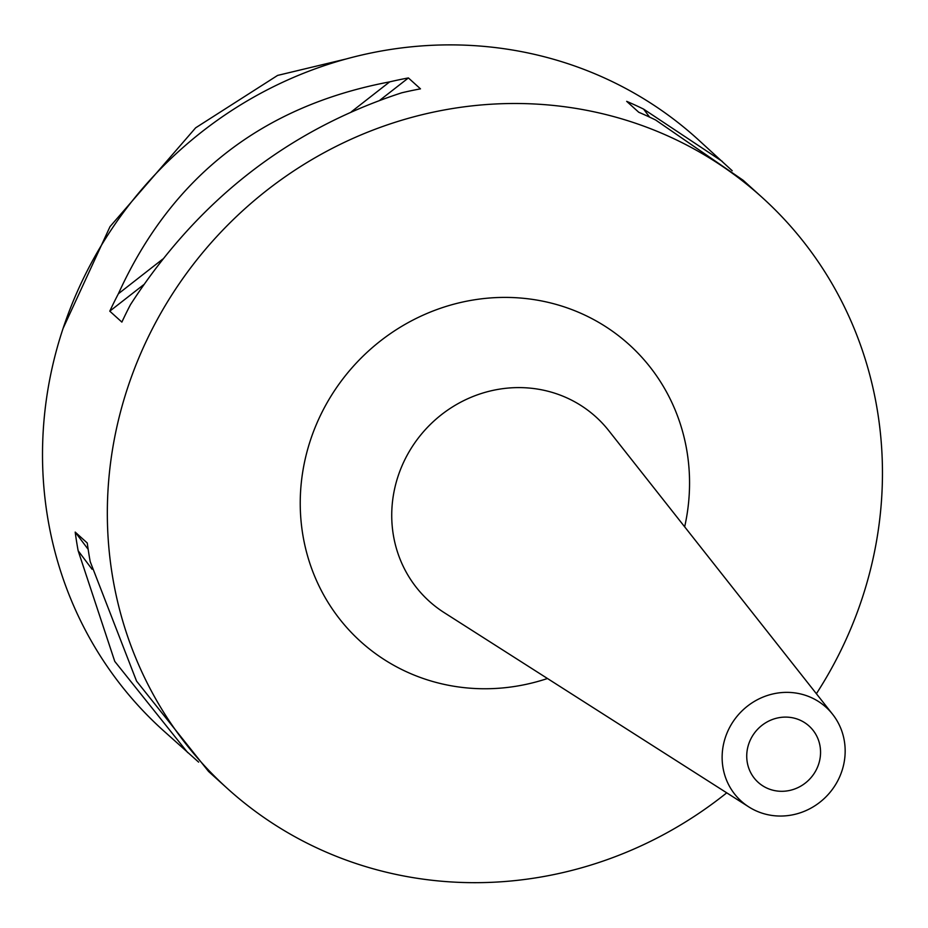 <?xml version="1.0" encoding="UTF-8"?>
<svg xmlns="http://www.w3.org/2000/svg" width="928" height="928" viewBox="0 0 928 928"><rect width="100%" height="100%" fill="white"/><g stroke="black" fill="none" stroke-linecap="round" stroke-linejoin="round"><path stroke-width="1.39" d="M346.214 58.963L277.611 75.412L195.646 127.82L110.014 226.629L63.081 328.408M732.215 170.752L697.38 138.875A398.53 378.369 132.1 0 0 490.738 47.05A398.53 378.369 132.1 0 0 82.638 280.059A398.53 378.369 132.1 0 0 162.771 730.058L198.638 762.132M726.74 792.837A398.53 378.369 -47.9 0 1 434.223 880.51A398.53 378.369 -47.9 0 1 227.592 788.672A398.53 378.369 -47.9 0 1 147.459 338.685A398.53 378.369 -47.9 0 1 555.559 105.664A398.53 378.369 -47.9 0 1 762.201 197.502A398.53 378.369 -47.9 0 1 816.385 693.715M722.297 161.414L643.591 109.11A398.53 378.369 -47.9 0 0 626.678 101.349L638.766 112.265A398.53 378.369 132.1 0 1 655.667 120.025L743.166 180.287L762.201 197.502M92.046 569.235L78.149 550.745A398.53 378.369 -47.9 0 1 75.191 532.092L87.267 543.019A398.53 378.369 132.1 0 0 90.225 561.672L136.532 681.071L208.556 771.458L227.592 788.672M78.149 550.745L114.759 661.386L187.7 752.596M351.341 111.812L389.667 81.873A398.53 378.369 -47.9 0 1 408.401 77.94L420.477 88.856A398.53 378.369 132.1 0 0 401.743 92.8C288.295 129.792 197.873 200.413 130.465 304.674A398.53 378.369 132.1 0 0 121.87 322.097L109.782 311.17A398.53 378.369 -47.9 0 1 118.39 293.758L162.713 259.132M389.667 81.873C262.056 106.059 171.634 176.68 118.39 293.758M684.655 526.814A200.17 190.043 132.1 0 0 525.364 298.491A200.17 190.043 132.1 0 0 302.632 472.468A200.17 190.043 132.1 0 0 464.418 687.671A200.17 190.043 132.1 0 0 547.474 678.507M832.59 714.258L608.733 430.615A124.259 117.972 132.1 0 0 531.489 388.275A124.259 117.972 -47.9 0 0 400.328 469.951A124.259 117.972 -47.9 0 0 444.152 612.608L748.815 806.919A63.255 60.053 -47.9 0 1 726.508 734.292A63.255 60.053 -47.9 0 1 793.278 692.706A63.255 60.053 -47.9 0 1 832.59 714.258A63.255 60.053 -47.9 0 1 836.453 783.151A63.255 60.053 -47.9 0 1 774.01 815.7A63.255 60.053 -47.9 0 1 748.815 806.919M777.861 791.097A37.955 36.03 132.1 0 0 816.733 768.906A37.955 36.03 132.1 0 0 809.1 726.056A37.955 36.03 132.1 0 0 789.426 717.309A37.955 36.03 132.1 0 0 750.555 739.5A37.955 36.03 132.1 0 0 758.188 782.362A37.955 36.03 132.1 0 0 777.861 791.097M88.172 549.353L75.191 532.092M109.782 311.17L143.666 284.71M379.923 100.178L408.401 77.94M643.591 109.11L649.623 117.137"/></g></svg>

